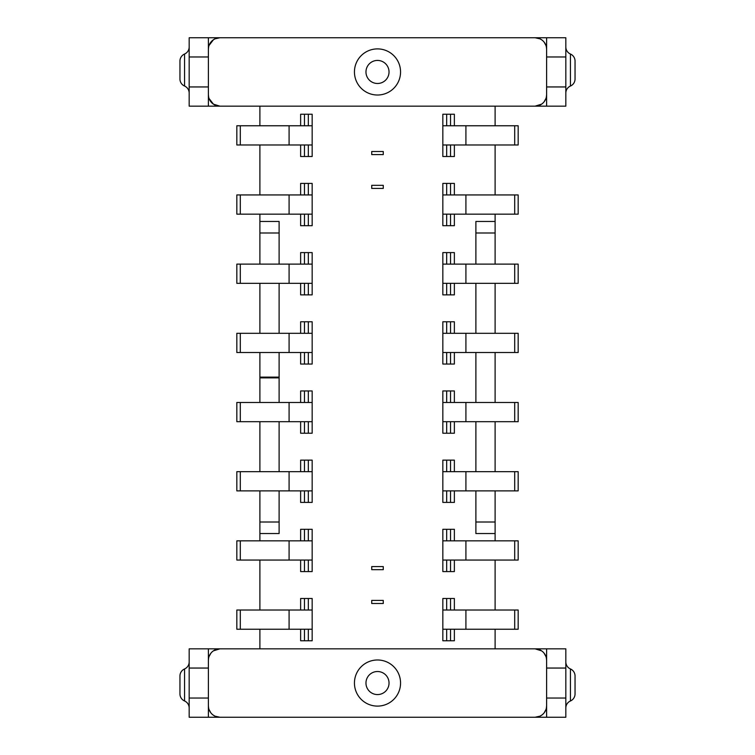 <?xml version="1.0" encoding="UTF-8"?>
<svg xmlns="http://www.w3.org/2000/svg" width="755" height="755" viewBox="0 0 755 755"><rect width="100%" height="100%" fill="white"/><g stroke="black" fill="none" stroke-linecap="round" stroke-linejoin="round"><path stroke-width="1.13" d="M259.89 605.482L259.89 610.021L259.89 605.482M251.019 648.838L259.89 648.838L259.89 629.236L259.89 648.838L503.981 648.838M259.89 610.021L259.89 560.059M259.89 540.844L259.89 490.882M259.89 471.658L259.89 421.696M259.89 402.481L259.89 377.113L259.89 377.887L279.114 377.887M279.114 377.113L259.89 377.113L259.89 352.519M259.89 333.304L259.89 283.342M259.89 264.118L259.89 214.156M259.89 194.941L259.89 144.979M259.89 125.764L259.89 106.162L259.89 125.764M251.019 37.75L279.114 37.75M259.89 533.54L279.114 533.54L279.114 490.882M279.114 471.658L279.114 421.696M279.114 402.481L279.114 352.519M279.114 333.304L279.114 283.342M279.114 264.118L279.114 221.46L259.89 221.46M391.486 717.25A103.765 103.765 0 0 1 391.335 717.25L363.665 717.25A103.765 103.765 0 0 1 363.514 717.25M495.11 149.518L495.11 144.979L495.11 149.518M503.981 37.75L475.886 37.75M495.11 106.162L495.11 125.764L495.11 106.162M495.11 144.979L495.11 194.941M495.11 214.156L495.11 232.993L475.886 232.993M475.886 490.882L475.886 533.54L495.11 533.54L495.11 490.882M495.11 471.658L495.11 421.696M495.11 402.481L495.11 352.519M495.11 333.304L495.11 283.342M495.11 264.118L495.11 232.993M495.11 533.54L495.11 540.844M495.11 560.059L495.11 610.021M495.11 629.236L495.11 648.838L495.11 629.236M363.532 37.75A103.765 103.765 0 0 1 363.665 37.75L391.335 37.75A103.765 103.765 0 0 1 391.468 37.75M546.611 37.75L565.825 37.75L565.825 56.965L546.611 56.965L546.611 37.75L535.078 37.75A11.533 11.533 0 0 1 546.611 49.283L546.394 47.065M208.625 46.989L208.389 49.283A11.533 11.533 0 0 1 219.922 37.75L535.078 37.75L539.948 38.826L539.948 37.75M215.052 37.75L215.052 38.826L219.922 37.75L189.175 37.75L189.175 106.162L565.825 106.162L565.825 56.965M488.211 37.75L475.943 37.75M209.069 98.518L213.439 104.171L219.922 106.162A11.533 11.533 0 0 1 208.389 94.63L208.635 96.97M215.052 38.826L213.439 39.741L209.05 45.432M546.384 96.876L546.611 94.63A11.533 11.533 0 0 1 535.078 106.162L541.562 104.171M208.389 106.162L208.389 37.75M179.954 61.061A7.682 7.682 0 0 1 184.569 54.02A7.682 7.682 0 0 0 179.954 61.061L179.954 78.558M184.569 54.02A7.682 7.682 0 0 0 189.175 46.97A7.682 7.682 0 0 1 184.569 54.02L184.569 86.051A7.682 7.682 0 0 1 179.954 79.001M189.175 93.091A7.682 7.682 0 0 0 184.569 86.051M544.195 42.223L545.95 45.442M541.562 39.741L539.948 38.826M546.611 106.162L546.611 56.965M544.072 101.84L545.931 98.528M575.046 61.061L575.046 79.001L575.046 61.061A7.682 7.682 0 0 0 570.431 54.02L570.431 86.051A7.682 7.682 0 0 0 565.825 93.091A7.682 7.682 0 0 1 570.431 86.051A7.682 7.682 0 0 0 575.046 79.001A7.682 7.682 0 0 1 570.431 86.051M565.825 46.97A7.682 7.682 0 0 0 570.431 54.02M377.5 48.896A23.056 23.056 0 0 1 400.556 71.951A23.056 23.056 0 0 1 377.5 95.017A23.056 23.056 0 0 1 354.444 71.951A23.056 23.056 0 0 1 377.5 48.896A23.056 23.056 0 0 1 400.556 71.951A23.056 23.056 0 0 1 377.5 95.017M475.886 264.118L475.886 221.46L495.11 221.46M475.886 283.342L475.886 333.304M475.886 352.519L475.886 402.481M475.886 421.696L475.886 471.658M371.734 185.334L383.266 185.334L383.266 188.41L371.734 188.41L371.734 185.334L371.734 188.41M371.734 600.414L383.266 600.414L383.266 603.49L371.734 603.49L371.734 600.414L371.734 603.49L383.266 603.49L383.266 600.414M371.734 569.666L383.266 569.666L383.266 566.59L371.734 566.59L371.734 569.666L371.734 566.59M371.734 154.586L383.266 154.586L383.266 151.51L371.734 151.51L371.734 154.586L371.734 151.51M312.164 114.231L308.323 114.231L308.323 125.764L312.164 125.764L312.164 114.231L312.164 156.512L312.164 144.979L308.323 144.979L308.323 156.512L312.164 156.512M300.632 114.231L300.632 125.764L300.632 114.231L308.323 114.231M300.632 156.512L300.632 144.979L300.632 156.512L308.323 156.512M240.298 194.941L236.834 194.941L236.834 214.156L240.298 214.156L240.298 194.941L312.164 194.941L312.164 183.408L312.164 225.688L312.164 214.156L308.323 214.156L308.323 225.688L312.164 225.688M300.632 183.408L300.632 194.941L300.632 183.408L312.164 183.408M300.632 225.688L300.632 214.156L300.632 225.688L308.323 225.688M240.298 264.118L236.834 264.118L236.834 283.342L240.298 283.342L240.298 264.118L312.164 264.118L312.164 252.595L312.164 294.865L312.164 283.342L308.323 283.342L308.323 294.865L312.164 294.865M300.632 252.595L300.632 264.118L300.632 252.595L312.164 252.595M300.632 294.865L300.632 283.342L300.632 294.865L308.323 294.865M240.298 333.304L236.834 333.304L236.834 352.519L240.298 352.519L240.298 333.304L312.164 333.304L312.164 321.772L312.164 364.052L312.164 352.519L308.323 352.519L308.323 364.052L312.164 364.052M300.632 321.772L300.632 333.304L300.632 321.772L312.164 321.772M300.632 364.052L300.632 352.519L300.632 364.052L308.323 364.052M240.298 402.481L236.834 402.481L236.834 421.696L240.298 421.696L240.298 402.481L312.164 402.481L312.164 390.948L312.164 433.228L312.164 421.696L308.323 421.696L308.323 433.228L312.164 433.228M300.632 390.948L300.632 402.481L300.632 390.948L312.164 390.948M300.632 433.228L300.632 421.696L300.632 433.228L308.323 433.228M240.298 471.658L236.834 471.658L236.834 490.882L240.298 490.882L240.298 471.658L312.164 471.658L312.164 460.135L312.164 502.405L312.164 490.882L308.323 490.882L308.323 502.405L312.164 502.405M300.632 460.135L300.632 471.658L300.632 460.135L312.164 460.135M300.632 502.405L300.632 490.882L300.632 502.405L308.323 502.405M240.298 540.844L236.834 540.844L236.834 560.059L240.298 560.059L240.298 540.844L312.164 540.844L312.164 529.312L312.164 571.592L312.164 560.059L308.323 560.059L308.323 571.592L312.164 571.592M300.632 529.312L300.632 540.844L300.632 529.312L312.164 529.312M300.632 571.592L300.632 560.059L300.632 571.592L308.323 571.592M240.298 610.021L236.834 610.021L236.834 629.236L240.298 629.236L240.298 610.021L312.164 610.021L312.164 598.488L312.164 640.769L312.164 629.236L308.323 629.236L308.323 640.769L312.164 640.769M300.632 598.488L300.632 610.021L300.632 598.488L312.164 598.488M300.632 640.769L300.632 629.236L300.632 640.769L308.323 640.769M454.368 125.764L454.368 114.231L442.836 114.231L442.836 156.512L454.368 156.512L454.368 144.979M442.836 183.408L442.836 194.941L446.677 194.941L446.677 183.408L442.836 183.408L442.836 225.688L454.368 225.688L454.368 214.156M442.836 252.595L442.836 264.118L446.677 264.118L446.677 252.595L442.836 252.595L442.836 294.865L454.368 294.865L454.368 283.342M442.836 321.772L442.836 333.304L446.677 333.304L446.677 321.772L442.836 321.772L442.836 364.052L454.368 364.052L454.368 352.519M442.836 390.948L442.836 402.481L446.677 402.481L446.677 390.948L442.836 390.948L442.836 433.228L454.368 433.228L454.368 421.696M442.836 460.135L442.836 471.658L446.677 471.658L446.677 460.135L442.836 460.135L442.836 502.405L454.368 502.405L454.368 490.882M442.836 529.312L442.836 540.844L446.677 540.844L446.677 529.312L442.836 529.312L442.836 571.592L454.368 571.592L454.368 560.059M442.836 598.488L442.836 610.021L446.677 610.021L446.677 598.488L442.836 598.488L442.836 640.769L454.368 640.769L454.368 629.236M546.375 708.011L546.611 705.717A11.533 11.533 0 0 1 535.078 717.25L546.611 717.25L546.611 648.838L219.922 648.838L213.439 650.838M219.884 648.838L208.389 648.838L208.389 668.052L189.175 668.052L189.175 717.25L219.922 717.25A11.533 11.533 0 0 1 208.389 705.717L208.606 707.935M539.948 717.25L539.948 716.174L535.078 717.25L219.922 717.25L215.052 716.174L215.052 717.25M210.805 712.777L209.05 709.558M213.439 715.259L215.052 716.174M210.928 653.16L209.069 656.472M208.616 658.124L208.389 660.37A11.533 11.533 0 0 1 219.922 648.838M541.562 650.838L535.078 648.838A11.533 11.533 0 0 1 546.611 660.37L546.365 658.03M545.931 656.482L544.044 653.122M546.611 717.25L565.825 717.25L565.825 648.838L546.611 648.838M565.825 661.909A7.682 7.682 0 0 0 570.431 668.949L570.431 700.98A7.682 7.682 0 0 0 575.046 693.939A7.682 7.682 0 0 1 570.431 700.98A7.682 7.682 0 0 0 565.825 708.03A7.682 7.682 0 0 1 570.431 700.98A7.682 7.682 0 0 0 575.046 693.939L575.046 676.442M570.431 668.949A7.682 7.682 0 0 1 575.046 675.999M539.948 716.174L541.562 715.259M545.95 709.568L544.185 712.786M208.389 717.25L208.389 668.052M208.389 648.838L189.175 648.838L189.175 668.052M184.569 700.98A7.682 7.682 0 0 1 189.175 708.03A7.682 7.682 0 0 0 184.569 700.98A7.682 7.682 0 0 1 179.954 693.939A7.682 7.682 0 0 0 184.569 700.98L184.569 668.949A7.682 7.682 0 0 0 189.175 661.909A7.682 7.682 0 0 1 184.569 668.949A7.682 7.682 0 0 0 179.954 675.999L179.954 693.939M179.954 693.486L179.954 675.999A7.682 7.682 0 0 1 184.569 668.949M377.5 706.104A23.056 23.056 -102.5 0 1 354.444 683.048A23.056 23.056 -102.5 0 1 377.5 659.983A23.056 23.056 127.7 0 1 400.556 683.048A23.056 23.056 127.7 0 1 377.5 706.104A23.056 23.056 -102.5 0 1 354.444 683.048A23.056 23.056 -102.5 0 1 377.5 659.983M279.057 648.838L266.789 648.838M383.266 188.41L383.266 185.334M383.266 569.666L383.266 566.59M383.266 154.586L383.266 151.51M240.298 125.764L236.834 125.764L236.834 144.979L240.298 144.979L240.298 125.764L308.323 125.764M304.473 114.231L304.473 125.764M240.298 144.979L308.323 144.979M304.473 156.512L304.473 144.979M308.323 194.941L308.323 183.408M304.473 194.941L304.473 183.408M240.298 214.156L308.323 214.156M304.473 225.688L304.473 214.156M308.323 264.118L308.323 252.595M304.473 264.118L304.473 252.595M240.298 283.342L308.323 283.342M304.473 294.865L304.473 283.342M308.323 333.304L308.323 321.772M304.473 333.304L304.473 321.772M240.298 352.519L308.323 352.519M304.473 364.052L304.473 352.519M308.323 402.481L308.323 390.948M304.473 402.481L304.473 390.948M240.298 421.696L308.323 421.696M304.473 433.228L304.473 421.696M308.323 471.658L308.323 460.135M304.473 471.658L304.473 460.135M240.298 490.882L308.323 490.882M304.473 502.405L304.473 490.882M308.323 540.844L308.323 529.312M304.473 540.844L304.473 529.312M240.298 560.059L308.323 560.059M304.473 571.592L304.473 560.059M308.323 610.021L308.323 598.488M304.473 610.021L304.473 598.488M240.298 629.236L308.323 629.236M304.473 640.769L304.473 629.236M446.677 156.512L446.677 144.979L442.836 144.979L442.836 156.512M442.836 114.231L442.836 125.764L514.702 125.764L514.702 144.979L518.166 144.979L518.166 125.764L514.702 125.764M450.527 156.512L450.527 144.979M446.677 144.979L514.702 144.979M450.527 114.231L450.527 125.764M446.677 114.231L446.677 125.764M446.677 225.688L446.677 214.156L442.836 214.156L442.836 225.688M454.368 194.941L454.368 183.408L446.677 183.408M450.527 225.688L450.527 214.156M446.677 214.156L518.166 214.156L518.166 194.941L514.702 194.941L514.702 214.156M514.702 194.941L446.677 194.941M450.527 194.941L450.527 183.408M446.677 294.865L446.677 283.342L442.836 283.342L442.836 294.865M454.368 264.118L454.368 252.595L446.677 252.595M450.527 294.865L450.527 283.342M446.677 283.342L518.166 283.342L518.166 264.118L514.702 264.118L514.702 283.342M514.702 264.118L446.677 264.118M450.527 264.118L450.527 252.595M446.677 364.052L446.677 352.519L442.836 352.519L442.836 364.052M454.368 333.304L454.368 321.772L446.677 321.772M450.527 364.052L450.527 352.519M446.677 352.519L518.166 352.519L518.166 333.304L514.702 333.304L514.702 352.519M514.702 333.304L446.677 333.304M450.527 333.304L450.527 321.772M446.677 433.228L446.677 421.696L442.836 421.696L442.836 433.228M454.368 402.481L454.368 390.948L446.677 390.948M450.527 433.228L450.527 421.696M446.677 421.696L518.166 421.696L518.166 402.481L514.702 402.481L514.702 421.696M514.702 402.481L446.677 402.481M450.527 402.481L450.527 390.948M446.677 502.405L446.677 490.882L442.836 490.882L442.836 502.405M454.368 471.658L454.368 460.135L446.677 460.135M450.527 502.405L450.527 490.882M446.677 490.882L518.166 490.882L518.166 471.658L514.702 471.658L514.702 490.882M514.702 471.658L446.677 471.658M450.527 471.658L450.527 460.135M446.677 571.592L446.677 560.059L442.836 560.059L442.836 571.592M454.368 540.844L454.368 529.312L446.677 529.312M450.527 571.592L450.527 560.059M446.677 560.059L518.166 560.059L518.166 540.844L514.702 540.844L514.702 560.059M514.702 540.844L446.677 540.844M450.527 540.844L450.527 529.312M446.677 640.769L446.677 629.236L442.836 629.236L442.836 640.769M454.368 610.021L454.368 598.488L446.677 598.488M450.527 640.769L450.527 629.236M446.677 629.236L518.166 629.236L518.166 610.021L514.702 610.021L514.702 629.236M514.702 610.021L446.677 610.021M450.527 610.021L450.527 598.488M215.052 105.077L215.052 106.162M189.175 86.948L208.389 86.948M208.389 56.965L189.175 56.965M539.948 106.162L539.948 105.077M546.611 86.948L565.825 86.948M377.5 60.428A11.533 11.533 0 0 1 389.033 71.951A11.533 11.533 0 0 1 377.5 83.484A11.533 11.533 0 0 1 365.967 71.951A11.533 11.533 0 0 1 377.5 60.428M215.052 648.838L215.052 649.923M565.825 668.052L546.611 668.052M546.611 698.035L565.825 698.035M570.431 700.98A7.682 7.682 0 0 0 565.825 708.03M539.948 649.923L539.948 648.838M189.175 698.035L208.389 698.035M377.5 694.572A11.533 11.533 -102.5 0 1 365.967 683.048A11.533 11.533 -102.5 0 1 377.5 671.516A11.533 11.533 127.7 0 1 389.033 683.048A11.533 11.533 127.7 0 1 377.5 694.572M259.89 522.007L279.114 522.007M279.114 232.993L259.89 232.993M475.886 522.007L495.11 522.007M312.164 125.764L312.164 144.979M289.089 144.979L289.089 125.764M312.164 194.941L312.164 214.156M289.089 214.156L289.089 194.941M312.164 264.118L312.164 283.342M289.089 283.342L289.089 264.118M312.164 333.304L312.164 352.519M289.089 352.519L289.089 333.304M312.164 402.481L312.164 421.696M289.089 421.696L289.089 402.481M312.164 471.658L312.164 490.882M289.089 490.882L289.089 471.658M312.164 540.844L312.164 560.059M289.089 560.059L289.089 540.844M312.164 610.021L312.164 629.236M289.089 629.236L289.089 610.021M442.836 144.979L442.836 125.764M465.911 125.764L465.911 144.979M442.836 214.156L442.836 194.941M465.911 194.941L465.911 214.156M442.836 283.342L442.836 264.118M465.911 264.118L465.911 283.342M442.836 352.519L442.836 333.304M465.911 333.304L465.911 352.519M442.836 421.696L442.836 402.481M465.911 402.481L465.911 421.696M442.836 490.882L442.836 471.658M465.911 471.658L465.911 490.882M442.836 560.059L442.836 540.844M465.911 540.844L465.911 560.059M442.836 629.236L442.836 610.021M465.911 610.021L465.911 629.236"/></g></svg>
